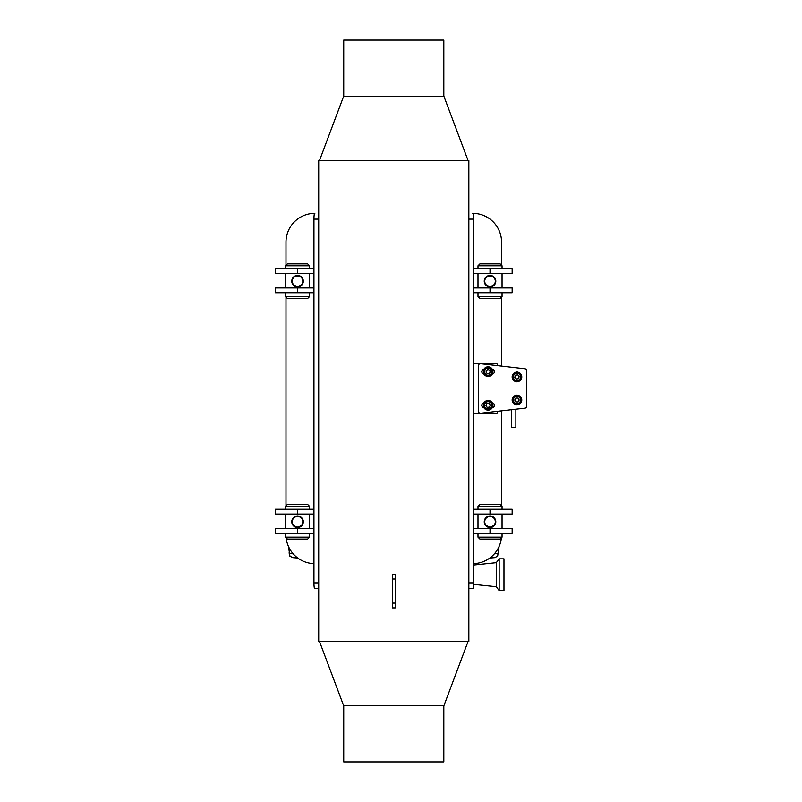 <?xml version="1.0" encoding="UTF-8"?>
<svg xmlns="http://www.w3.org/2000/svg" width="802" height="802" viewBox="0 0 802 802"><rect width="100%" height="100%" fill="white"/><g stroke="black" fill="none" stroke-linecap="round" stroke-linejoin="round"><path stroke-width="1.2" d="M524.498 408.218L524.668 408.218A1.925 1.925 0 0 0 526.593 406.293L526.593 371.166M511.335 409.732L511.335 427.466L515.866 427.466L515.866 409.21M318.715 160.4L468.849 160.4L468.849 641.6L318.715 641.6L318.715 160.4M491.566 369.471A4.09 4.09 0 0 0 485.922 368.178A4.09 4.09 0 0 0 484.629 373.822A4.09 4.09 0 0 0 490.273 375.115A4.09 4.09 0 0 0 491.566 369.471M486.132 370.604L488.017 369.421L489.982 370.464L490.062 372.689L488.177 373.872L486.212 372.83L486.132 370.604M492.187 405.331A4.09 4.09 0 0 0 488.097 401.241A4.09 4.09 0 0 0 484.007 405.331A4.09 4.09 0 0 0 488.097 409.421A4.09 4.09 0 0 0 492.187 405.331M486.984 403.406L489.21 403.406L490.323 405.331L489.21 407.256L486.984 407.256L485.872 405.331L486.984 403.406M516.488 372.148A4.812 4.812 0 0 0 513.059 379.747A4.812 4.812 0 0 0 521.35 378.925A4.812 4.812 0 0 0 516.488 372.148M526.593 406.263A1.925 1.925 0 0 1 524.889 408.178L480.619 413.261A1.925 1.925 0 0 1 478.473 411.356L478.473 365.622A1.925 1.925 0 0 1 480.619 363.717L524.889 368.8A1.925 1.925 0 0 1 526.593 370.714L526.593 406.263M517.932 381.652A2.506 2.506 0 0 1 516.007 381.652M516.007 372.228A2.506 2.506 0 0 1 517.932 372.228A2.506 2.506 0 0 0 516.007 372.228M517.932 404.749A2.506 2.506 0 0 1 516.007 404.749A2.506 2.506 0 0 0 517.932 404.749M516.007 395.326A2.506 2.506 0 0 1 517.932 395.326M492.217 402.845A2.506 2.506 0 0 1 492.217 407.817M483.977 407.817A2.506 2.506 0 0 1 483.977 402.845M483.977 374.133A2.506 2.506 0 0 1 483.977 369.161A4.812 4.812 0 0 1 492.217 369.161A2.506 2.506 0 0 1 492.217 374.133M517.38 395.246A4.812 4.812 0 0 0 512.608 402.083A4.812 4.812 0 0 0 520.919 402.784A4.812 4.812 0 0 0 517.38 395.246M521.059 400.038A4.09 4.09 0 0 0 516.969 395.947A4.09 4.09 0 0 0 512.879 400.038A4.09 4.09 0 0 0 516.969 404.128A4.09 4.09 0 0 0 521.059 400.038M515.856 398.113L518.082 398.113L519.195 400.038L518.082 401.962L515.856 401.962L514.744 400.038L515.856 398.113M521.039 376.539A4.09 4.09 0 0 0 516.568 372.87A4.09 4.09 0 0 0 512.899 377.341A4.09 4.09 0 0 0 517.37 381.01A4.09 4.09 0 0 0 521.039 376.539M515.676 375.135L517.881 374.915L519.185 376.719L518.262 378.745L516.057 378.965L514.754 377.161L515.676 375.135M483.285 405.331A4.812 4.812 0 0 0 490.503 409.501A4.812 4.812 0 0 0 490.503 401.16A4.812 4.812 0 0 0 483.285 405.331M483.285 371.827A4.812 4.812 0 0 0 490.664 375.717A4.812 4.812 0 0 0 490.343 367.396A4.812 4.812 0 0 0 483.285 371.827M473.611 363.466L495.796 363.466A1.925 1.925 0 0 1 497.721 365.391L497.721 365.682M497.721 411.296L497.721 411.586A1.925 1.925 0 0 1 495.796 413.511L473.611 413.511M297.542 527.606L292.64 524.829L297.542 527.606L302.444 524.829L297.542 527.556L294.234 526.513M293.943 517.27A5.774 5.774 0 0 0 295.437 527.155A5.774 5.774 0 0 0 303.256 520.919A5.774 5.774 0 0 0 293.943 517.27C297.231 515.245 300.068 515.726 302.444 518.734C299.176 515.095 295.908 515.095 292.64 518.734L293.041 518.162M294.244 517.641A5.293 5.293 0 0 1 302.775 520.989A5.293 5.293 0 0 1 295.607 526.703A5.293 5.293 0 0 1 294.244 517.641M285.512 509.27L285.512 506.383L309.572 506.383L309.572 509.27M285.512 537.18L287.437 539.104L307.647 539.104L309.572 537.18L285.512 537.18L285.512 533.33M309.572 506.383L307.647 504.458L287.437 504.458L285.512 506.383M298.103 515.987A5.825 5.825 0 0 0 297.121 515.967M297.101 527.586A5.825 5.825 0 0 0 297.973 527.596M297.542 558.012L293.091 557.671L289.953 556.287L288.489 546.523M297.462 557.811A36.03 36.03 0 0 1 291.908 557.37M293.231 553.901A32.401 32.401 0 0 1 288.961 553.029M490.022 527.556L485.12 524.829L490.022 527.606L494.924 524.829L490.022 527.556M486.423 517.27A5.774 5.774 0 0 0 487.917 527.155A5.774 5.774 0 0 0 495.736 520.919A5.774 5.774 0 0 0 486.423 517.27C489.711 515.245 492.548 515.726 494.924 518.734C491.656 515.095 488.388 515.095 485.12 518.734L485.521 518.162M486.724 517.641A5.293 5.293 0 0 1 495.255 520.989A5.293 5.293 0 0 1 488.087 526.703A5.293 5.293 0 0 1 486.724 517.641M477.992 509.27L477.992 506.383L502.052 506.383L502.052 509.27M477.992 537.18L479.917 539.104L500.127 539.104L502.052 537.18L477.992 537.18L477.992 533.33M502.052 506.383L500.127 504.458L479.917 504.458L477.992 506.383M490.583 515.987A5.825 5.825 0 0 0 489.601 515.967M489.601 527.596A5.825 5.825 0 0 0 490.453 527.596M499.075 546.523L497.611 556.287L494.473 557.671L490.022 558.012M495.656 557.37A36.03 36.03 0 0 1 490.102 557.811M498.603 553.029A32.401 32.401 0 0 1 494.333 553.901M314.655 213.332A28.872 28.872 0 0 0 285.993 242.204L285.993 265.302M472.699 213.332L472.899 213.332A5.774 0.722 -90 0 1 473.611 219.106L473.611 582.894L468.849 582.894M318.715 582.894L313.953 582.894L313.953 219.106A5.774 0.722 90 0 1 314.665 213.332L314.865 213.332M313.953 563.636A28.872 28.872 0 0 1 286.154 537.821M472.909 213.332A28.872 28.872 0 0 1 501.571 242.204L501.571 265.302M473.611 563.636A28.872 28.872 0 0 0 501.41 537.821M285.993 297.061L285.993 505.902M501.571 297.061L501.571 366.123M501.571 410.855L501.571 505.902M490.553 275.377A5.825 5.825 0 0 0 489.581 275.377M489.601 286.996A5.825 5.825 0 0 0 490.553 286.986M500.127 263.858L479.917 263.858L477.992 265.783L502.052 265.783L500.127 263.858M477.992 296.58L479.917 298.504L500.127 298.504L502.052 296.58L477.992 296.58L477.992 292.73M494.924 278.134C491.656 274.495 488.388 274.495 485.12 278.134L490.022 275.357M490.864 286.946L494.924 284.229L490.022 286.956L485.12 284.229L490.022 287.006M485.12 278.134L485.521 277.562M486.423 276.67A5.774 5.774 0 0 0 487.917 286.555A5.774 5.774 0 0 0 495.736 280.319A5.774 5.774 0 0 0 486.423 276.67L493.33 276.449M486.724 277.041A5.293 5.293 0 0 1 495.255 280.389A5.293 5.293 0 0 1 488.087 286.103A5.293 5.293 0 0 1 486.724 277.041M298.073 275.377A5.825 5.825 0 0 0 297.101 275.377M297.001 286.986A5.825 5.825 0 0 0 297.963 286.996M307.647 263.858L287.437 263.858L285.512 265.783L309.572 265.783L307.647 263.858M285.512 296.58L287.437 298.504L307.647 298.504L309.572 296.58L285.512 296.58L285.512 292.73M298.013 286.986L302.444 284.229L297.542 286.956L292.64 284.229L297.542 287.006M302.444 278.134C299.176 274.495 295.908 274.495 292.64 278.134L293.041 277.562M293.943 276.67A5.774 5.774 0 0 0 295.437 286.555A5.774 5.774 0 0 0 303.256 280.319A5.774 5.774 0 0 0 293.943 276.67L300.85 276.449M294.244 277.041A5.293 5.293 0 0 1 302.775 280.389A5.293 5.293 0 0 1 295.607 286.103A5.293 5.293 0 0 1 294.244 277.041M503.977 588.467L503.977 558.834L499.165 558.834L499.165 590.593L503.977 590.593L503.977 588.467M473.591 584.377L496.278 586.743L496.278 562.683L499.165 558.834M443.827 96.4L443.827 40.1L343.737 40.1L343.737 96.4M343.737 705.6L343.737 761.9L443.827 761.9L443.827 705.6M319.547 641.6L343.607 705.6L443.957 705.6L468.017 641.6M468.017 160.4L443.957 96.4L343.607 96.4L319.547 160.4M490.022 533.33L490.022 528.518L512.157 528.518L512.157 533.33L473.611 533.33M490.022 528.518L473.611 528.518M490.022 514.082L490.022 509.27L512.157 509.27L512.157 514.082L473.611 514.082M490.022 509.27L473.611 509.27M297.542 528.518L297.542 533.33L275.407 533.33L275.407 528.518L313.953 528.518M297.542 533.33L313.953 533.33M297.542 509.27L297.542 514.082L275.407 514.082L275.407 509.27L313.953 509.27M297.542 514.082L313.953 514.082M490.022 292.73L490.022 287.918L512.157 287.918L512.157 292.73L473.611 292.73M490.022 287.918L473.611 287.918M490.022 273.482L490.022 268.67L512.157 268.67L512.157 273.482L473.611 273.482M490.022 268.67L473.611 268.67M297.542 287.918L297.542 292.73L275.407 292.73L275.407 287.918L313.953 287.918M297.542 292.73L313.953 292.73M297.542 268.67L297.542 273.482L275.407 273.482L275.407 268.67L313.953 268.67M297.542 273.482L313.953 273.482M313.953 582.894A5.774 0.722 90 0 0 314.665 588.668L318.715 588.668M468.849 588.668L472.899 588.668A5.774 0.722 -90 0 0 473.611 582.894M395.226 574.232L395.226 607.916L392.338 607.916L392.338 574.232L395.226 574.232M491.155 369.732A3.609 3.609 0 0 1 488.228 375.256A3.609 3.609 0 0 1 484.909 369.963A3.609 3.609 0 0 1 491.155 369.732M491.706 405.331A3.609 3.609 0 0 1 486.293 408.459A3.609 3.609 0 0 1 486.293 402.203A3.609 3.609 0 0 1 491.706 405.331M520.578 400.038A3.609 3.609 0 0 1 515.165 403.165A3.609 3.609 0 0 1 515.165 396.91A3.609 3.609 0 0 1 520.578 400.038M520.558 376.579A3.609 3.609 0 0 1 515.486 380.228A3.609 3.609 0 0 1 514.864 374.013A3.609 3.609 0 0 1 520.558 376.579M289.803 549.109A28.401 28.401 0 0 1 288.64 548.748M498.924 548.748A28.401 28.401 0 0 1 497.761 549.109M313.953 219.106L318.715 219.106M468.849 219.106L473.611 219.106M395.226 603.104L392.338 603.104M395.226 579.044L392.338 579.044M309.572 537.18L309.572 533.33M309.572 528.518L309.572 514.082M285.512 528.518L285.512 514.082M502.052 537.18L502.052 533.33M502.052 528.518L502.052 514.082M477.992 528.518L477.992 514.082M502.052 296.58L502.052 292.73M502.052 287.918L502.052 273.482M502.052 268.67L502.052 265.783M477.992 287.918L477.992 273.482M477.992 268.67L477.992 265.783M309.572 296.58L309.572 292.73M309.572 287.918L309.572 273.482M309.572 268.67L309.572 265.783M285.512 287.918L285.512 273.482M285.512 268.67L285.512 265.783M496.278 586.743L499.165 590.593M473.611 565.039L496.278 562.683"/></g></svg>
